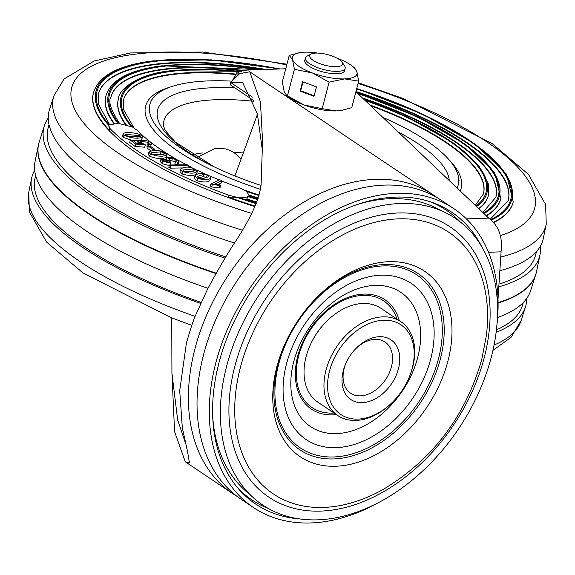 <?xml version="1.0" encoding="UTF-8"?>
<svg xmlns="http://www.w3.org/2000/svg" width="575" height="575" viewBox="0 0 575 575"><rect width="100%" height="100%" fill="white"/><g stroke="black" fill="none" stroke-linecap="round" stroke-linejoin="round"><path stroke-width="0.86" d="M481.987 247.157A175.799 122.302 123.9 0 0 432.846 202.652A175.799 122.302 123.9 0 0 395.65 197.096A175.799 122.302 123.9 0 0 238.898 312.103A175.799 122.302 123.9 0 0 239.868 490.36A175.799 122.302 123.9 0 0 299.69 518.938M377.775 502.988A179.91 125.163 -56.1 0 1 310.773 522.955A179.91 125.163 -56.1 0 1 253.489 507.552A179.91 125.163 -56.1 0 1 229.454 324.738A179.91 125.163 -56.1 0 1 396.635 193.329A179.91 125.163 -56.1 0 1 453.919 208.725A179.91 125.163 -56.1 0 1 496.857 325.457M453.919 208.725L441.658 200.502A179.91 125.163 123.9 0 0 384.366 185.1A179.91 125.163 123.9 0 0 217.192 316.516A179.91 125.163 123.9 0 0 241.22 499.323L253.489 507.552M430.215 201.746A174.441 121.354 -56.1 0 1 460.41 222.087M268.309 508.487A174.441 121.354 -56.1 0 1 238.036 488.268M185.193 442.24L177.646 419.822L171.925 373.003L171.76 317.889M171.925 373.003L174.577 431.595L185.279 461.804L188.507 462.933L189.369 462.623L187.637 451.979L182.333 427.879L179.702 390.677L186.408 343.117C190.368 329.267 193.394 320.067 195.493 315.51L207.496 289.247C216.955 271.587 225.745 256.472 233.867 243.901C250.614 218.766 259.699 198.857 261.115 184.173L262.567 141.299L260.439 101.976L249.737 71.767L239.638 73.65L230.69 82.498L242.578 82.441L257.37 113.749L262.488 151.153M355.903 91.748L488.728 218.119C498.726 225.723 502.838 236.965 501.069 251.843L498.007 299.273M239.638 73.65L237.331 74.074L236.677 73.406L240.681 71.063A30.842 9.94 -165.4 0 1 247.537 70.078L285.761 68.77M230.259 84.511L230.69 82.498L252.461 97.103M232.401 80.809L236.677 73.406L236.577 72.817L232.257 80.946M346.028 362.976A30.842 21.455 123.9 0 0 344.181 368.41A30.842 21.455 123.9 0 0 350.628 393.214A30.842 21.455 123.9 0 0 391.446 366.793A30.842 21.455 123.9 0 0 384.991 341.988A30.842 21.455 123.9 0 0 355.264 349.205M398.446 368.712A35.981 25.034 123.9 0 0 388.592 338.459A35.981 25.034 123.9 0 0 355.731 348.716A35.981 25.034 123.9 0 0 345.755 363.594A35.981 25.034 123.9 0 0 343.304 370.602A35.981 25.034 123.9 0 0 362.293 402.622A35.981 25.034 123.9 0 0 398.446 368.712M329.518 371.076A53.971 37.547 -56.1 0 1 383.755 320.217A53.971 37.547 -56.1 0 1 412.232 368.244A53.971 37.547 -56.1 0 1 408.566 378.76A53.971 37.547 -56.1 0 1 393.595 401.077A53.971 37.547 -56.1 0 1 344.31 416.458A53.971 37.547 -56.1 0 1 329.518 371.076M393.595 401.077L393.142 401.544A56.544 39.337 -56.1 0 1 337.848 415.588A56.544 39.337 -56.1 0 1 326.018 370.113A56.544 39.337 -56.1 0 1 400.84 321.669A56.544 39.337 -56.1 0 1 412.67 367.145A56.544 39.337 -56.1 0 1 408.825 378.163L408.566 378.76M400.84 321.669L380.909 308.301A56.544 39.337 123.9 0 0 325.615 322.345A56.544 39.337 123.9 0 0 309.932 345.733A56.544 39.337 123.9 0 0 306.087 356.744A56.544 39.337 123.9 0 0 317.918 402.22L337.848 415.588M325.615 322.345L325.162 322.812A53.971 37.547 123.9 0 0 310.191 345.137L309.932 345.733M226.636 366.196A172.68 120.132 123.9 0 0 254.064 498.367A172.68 120.132 123.9 0 0 387.198 497.749A172.68 120.132 123.9 0 0 491.28 357.132A172.68 120.132 123.9 0 0 445.647 212.75A172.68 120.132 123.9 0 0 226.636 366.196M212.786 417.781A171.235 119.126 123.9 0 0 245.784 491.079L254.064 498.367M445.647 212.75L435.757 207.848A171.235 119.126 123.9 0 0 355.415 205.131M261.014 185.459A159.347 51.355 -165.4 0 1 212.074 165.852A159.347 51.355 -165.4 0 1 153.058 98.088A159.347 51.355 -165.4 0 1 192.74 82.11A159.347 51.355 -165.4 0 1 232.056 81.147M382.878 117.408A159.347 51.355 -165.4 0 1 458.591 177.675A159.347 51.355 -165.4 0 1 457.075 188.003M184.014 171.3L193.207 171.328L193.818 168.978L182.85 169.97L184.23 171.415L187.306 172.27L195.191 170.408L193.818 168.978M180.622 169.417L181.391 168.547C186.365 166.103 191.727 166.829 197.477 170.725C195.881 173.585 191.058 173.909 183.022 171.702L180.622 169.417L180.004 171.767L182.404 174.053C190.454 176.259 195.277 175.936 196.866 173.082M197.477 170.725L196.844 173.319M183.022 171.702L182.404 174.053M215.014 183.942L221.95 180.622L219.765 179.745L210.867 184.007L219.664 185.574L220.714 185.071L215.014 183.942M221.95 180.622L221.339 182.972L218.191 184.482M220.714 185.071L220.103 187.421L219.046 187.932L219.664 185.574M212.283 184.575L211.672 186.932L219.046 187.932M210.867 184.007L210.256 186.365L211.672 186.932M148.062 143.851L148.458 142.327L149.133 143.297L147.466 143.93L146.855 146.287L148.07 147.114M135.075 146.445L144.699 147.207L145.31 144.85L135.686 144.088L135.075 146.445L129.727 142.471L130.338 140.113L132.379 140.099L136.613 143.247L141.644 143.628L138.503 142.133L138.187 143.369M138.503 142.133L137.518 140.623L145.288 140.214C149.32 141.393 151.318 142.693 151.275 144.117L150.664 146.467L151.326 143.994L148.947 144.936L148.616 146.215M147.466 143.93L148.947 144.936M148.458 142.327L139.977 141.256M139.969 141.428L140.782 142.377L145.31 144.85M135.686 144.088L130.338 140.113M152.569 150.844L152.957 149.363L148.3 146.23L147.689 148.58L151.311 151.024M148.3 146.23L150.125 146.143L154.776 149.284L152.957 149.363M154.416 150.672L154.776 149.284M280.392 68.957L211.334 59.865L153.079 60.885C118.694 65.09 98.843 75.648 93.524 92.568A216.861 69.884 -165.4 0 0 109.372 130.252L108.826 125.429L109.861 128.39A216.861 69.884 14.6 0 0 228.778 195.198L228.297 197.06L236.713 197.275L228.778 195.198M279.91 68.971A214.827 69.23 14.6 0 0 153.805 61.036A214.827 69.23 14.6 0 0 108.826 125.429L108.74 125.688M483.41 194.084A186.02 59.951 14.6 0 0 428.821 132.106A186.02 59.951 14.6 0 0 370.588 105.721M235.714 74.506A186.02 59.951 14.6 0 0 173.384 74.419A186.02 59.951 14.6 0 0 123.381 100.302M239.595 71.401A189.125 60.95 14.6 0 0 171.824 70.876A189.125 60.95 14.6 0 0 131.538 126.773L118.853 123.474A200.948 64.759 -165.4 0 1 163.537 66.348A200.948 64.759 -165.4 0 1 257.808 69.726M259.648 69.668A201.976 65.09 14.6 0 0 162.811 65.96A201.976 65.09 14.6 0 0 117.918 123.395L109.207 124.876A213.799 68.899 -165.4 0 1 154.524 61.432A213.799 68.899 -165.4 0 1 278.429 69.022M256.256 203.356A213.799 68.899 -165.4 0 1 238.539 197.534L244.914 197.62L248.163 196.564L246.847 198.878A204.01 65.744 14.6 0 0 256.759 202.091M257.787 199.317A200.948 64.759 -165.4 0 1 248.493 196.305L249.09 195.356L246.682 191.461A189.125 60.95 14.6 0 0 259.009 195.536M259.102 195.205A188.097 60.619 14.6 0 1 245.64 190.728L239.538 187.809A186.02 59.951 -165.4 0 1 221.842 181.024M219.283 179.975A186.02 59.951 -165.4 0 1 210.809 176.374M204.657 173.628A186.02 59.951 -165.4 0 1 197.153 170.099M192.021 167.577A186.02 59.951 -165.4 0 1 188.507 165.794M186.508 164.752A186.02 59.951 -165.4 0 1 178.279 160.281M175.059 158.448A186.02 59.951 -165.4 0 1 137.526 130.503L132.976 127.442A188.097 60.619 14.6 0 1 172.543 71.271L172.543 71.271A188.097 60.619 14.6 0 1 238.762 71.667M245.482 199.755L246.847 198.878M93.524 92.568L93.402 93.057A216.861 69.884 14.6 0 0 254.897 206.554M239.89 71.307L171.098 70.725C135.923 73.916 118.112 90.792 118.464 98.799L118.335 99.288A191.159 61.604 14.6 0 0 125.724 124.768M478.903 208.768A191.159 61.604 14.6 0 0 488.312 195.658L488.613 184.446L478.666 165.478L453.517 143.074L406.597 116.703L364.234 99.676M495.808 197.448A198.871 64.091 14.6 0 0 437.46 131.172A198.871 64.091 14.6 0 0 363.199 98.692M241.903 70.739A198.871 64.091 14.6 0 0 164.378 69.503A198.871 64.091 14.6 0 0 110.917 97.189M113.749 123.366A204.01 65.744 -165.4 0 1 105.865 96.169L105.994 95.68A204.01 65.744 14.6 0 0 114.217 123.337M263.573 69.532A211.722 68.231 14.6 0 0 155.365 64.58A211.722 68.231 14.6 0 0 98.447 94.07M486.119 215.639A204.01 65.744 14.6 0 0 500.839 198.533L500.717 199.022A204.01 65.744 -165.4 0 1 486.393 215.891M508.214 200.812A211.722 68.231 14.6 0 0 356.227 92.058M286.954 64.177L202.572 52.045L130.669 52.943L94.257 60.936L64.098 78.948L53.87 95.874L49.515 109.581A255.199 82.239 14.6 0 0 234.435 242.988M49.012 124.581L48.056 128.247A251.872 81.168 14.6 0 0 225.846 256.939M225.105 258.153A256.105 82.534 -165.4 0 1 44.354 125.832A256.105 82.534 -165.4 0 1 48.257 118.048M44.354 125.832L39.251 141.881A256.989 82.822 14.6 0 0 216.214 273.204A257.011 82.829 -165.4 0 1 38.518 144.605A257.011 82.829 -165.4 0 1 39.582 140.846M38.496 144.706A257.003 82.822 14.6 0 0 38.475 144.807A257.003 82.822 14.6 0 0 216.107 273.391M38.784 143.434A257.011 82.829 14.6 0 0 215.999 273.578M38.216 146.079L35.053 161.51A256.105 82.534 14.6 0 0 207.999 288.276M35.7 175.662L35.176 177.689A251.872 81.168 14.6 0 0 201.106 302.385M200.646 303.392A255.199 82.239 -165.4 0 1 31.632 178.214A255.199 82.239 -165.4 0 1 34.672 170.207M248.493 196.305L257.823 199.202M238.539 197.534L240.321 198.145M493.86 222.503A216.861 69.884 14.6 0 0 513.116 202.386L513.245 201.897A216.861 69.884 -165.4 0 1 493.602 222.209M249.04 195.557A191.159 61.604 14.6 0 0 258.067 198.504M256.572 202.558A204.01 65.744 -165.4 0 1 246.718 199.367M500.76 270.451A255.199 82.239 14.6 0 0 543.368 238.215L546.25 224.128L545.617 204.528L528.403 174.34L492.078 143.513L403.751 98.742L358.247 82.75M499.804 283.921A251.872 81.168 14.6 0 0 535.533 255.228L536.489 251.555M540.327 246.222A256.105 82.534 -165.4 0 1 539.947 254.919A256.105 82.534 -165.4 0 1 499.546 286.609M536.784 270.358A257.011 82.829 -165.4 0 1 535.878 274.153A257.011 82.829 -165.4 0 1 498.079 302.623A256.989 82.822 14.6 0 0 536.568 271.422L539.947 254.919M498.087 302.802A257.003 82.822 14.6 0 0 535.814 274.354A257.003 82.822 14.6 0 0 535.842 274.253M498.087 302.996A257.011 82.829 14.6 0 0 536.216 273.003M497.619 317.465A256.105 82.534 14.6 0 0 530.646 290.605L535.418 275.59M496.412 329.834A251.872 81.168 14.6 0 0 522.653 304.671L523.178 302.644M526.743 298.382A255.199 82.239 -165.4 0 1 525.485 306.856A255.199 82.239 -165.4 0 1 496.11 332.307M151.937 153.906L151.103 152.813L161.007 151.793L164.098 152.857L164.917 153.935L154.84 154.941L151.937 153.906M167.109 154.704L166.498 157.061L167.109 154.704C163.048 150.844 157.514 149.673 150.506 151.211L148.889 152.202L150.406 154.021C158.039 156.702 163.602 156.932 167.109 154.704M161.007 151.793L160.396 154.143L162.186 154.61M163.638 154.632L164.098 152.857M151.786 154.474L160.396 154.143M148.889 152.202L148.278 154.56L149.795 156.371L150.406 154.021M149.795 156.371C157.428 159.059 162.991 159.289 166.498 157.061M127.442 136.059L137.641 137.058M141.623 139.639L142.19 137.468C136.85 138.934 130.777 138.144 123.963 135.096L123.194 133.759L122.561 136.304L123.352 137.447L131.294 140.106M132.559 140.235L137.605 140.415M139.998 135.607L125.343 134.421L125.738 135.161L128.333 136.333L140.401 136.34L139.998 135.607L139.667 136.857M123.963 135.096L123.352 137.447M141.946 139.366L142.19 137.468C144.232 133.321 123.769 130.913 123.179 133.946L122.561 136.304M170.538 163.041L171.113 160.827L168.403 158.757L172.392 158.362L175.368 159.447L176.561 160.705L175.526 161.41L174.915 163.76L176.892 164.723L178.257 163.53M172.392 158.362L171.781 160.72L175.332 162.157M171.113 160.827L163.163 159.922L164.263 161.108L169.266 162.229L170.847 163.243L162.941 161.338L160.95 159.232L160.339 161.582L162.33 163.695L169.294 165.593M175.526 161.41L177.502 162.366L178.868 161.18L178.257 163.868M177.502 162.366L176.892 164.723M175.368 159.447L174.757 161.805M169.424 160.928L169.086 162.236M169.165 160.77L168.777 162.236M170.847 163.243L170.387 164.996M162.941 161.338L162.33 163.695M160.95 159.232L167.023 159.21L166.189 157.924C170.833 156.63 175.059 157.715 178.868 161.18M203.327 176.697L206.597 177.481L207.208 175.123L203.938 174.34L203.327 176.697L198.116 177.761M194.918 175.921L195.407 175.195C199.496 172.414 204.714 172.953 211.083 176.812C210.278 179.889 205.821 180.435 197.707 178.451L194.918 175.921L194.307 178.272L197.096 180.802C205.21 182.785 209.667 182.246 210.464 179.17M203.938 174.34L197.139 176.525L198.778 178.092L201.882 178.868L208.833 176.683L207.208 175.123M211.083 176.812L210.479 179.644M197.707 178.451L197.096 180.802M169.445 165.011L170.962 165.794L170.351 168.144L168.834 167.361L169.445 165.011L187.069 164.745L188.578 165.528L188.169 167.102M170.962 165.794L188.578 165.528M170.351 168.144L182.778 167.958M319.916 63.674A17.013 5.484 -165.4 0 1 311.125 54.05A17.013 5.484 -165.4 0 1 332.357 56.098A17.013 5.484 -165.4 0 1 342.089 62.114A17.013 5.484 -165.4 0 1 337.079 66.65A17.013 5.484 -165.4 0 1 319.916 63.674M342.089 62.114L344.569 65.83A20.563 6.627 -165.4 0 1 345.187 68.317A20.563 6.627 -165.4 0 1 317.767 67.713A20.563 6.627 -165.4 0 1 305.39 57.953A20.563 6.627 -165.4 0 1 307.151 56.084L311.125 54.05M345.187 68.317L344.562 70.718A20.563 6.627 -165.4 0 1 325.206 72.486A20.563 6.627 -165.4 0 1 304.887 61.892A20.563 6.627 -165.4 0 1 304.772 60.353L305.39 57.953M316.451 86.854L302.579 81.715L300.121 91.13L314 96.269L316.451 86.854M299.906 52.634L289.239 55.408L292.524 59.613L294.393 69.28L287.471 95.838L304.118 105.002L322.187 108.697L336.26 110.925L341.399 110.414L351.749 107.683L358.663 81.132L344.598 78.904A33.415 10.767 -165.4 0 1 312.462 72.982L329.101 82.146L322.187 108.697M294.393 69.28L312.462 72.982A33.415 10.767 -165.4 0 1 292.524 59.613A33.415 10.767 -165.4 0 1 300.15 52.591A33.415 10.767 -165.4 0 1 304.736 52.167A33.415 10.767 -165.4 0 1 317.572 53.073M329.101 82.146L344.598 78.904A33.415 10.767 -165.4 0 0 356.802 71.465L358.663 81.132M354.459 67.843L356.802 71.465A33.415 10.767 -165.4 0 0 352.382 66.197L354.459 67.843M289.239 55.408L282.325 81.959L284.187 91.633L286.53 95.249L287.471 95.838M286.53 95.249L288.607 96.902A33.415 10.767 14.6 0 0 304.118 105.002A33.415 10.767 14.6 0 0 336.26 110.925A33.415 10.767 -165.4 0 0 340.838 110.501L341.399 110.414M336.936 58.118A33.415 10.767 -165.4 0 1 352.382 66.197M303.011 81.873L300.689 90.785L314.13 95.766M300.689 90.785L300.121 91.13M185.416 461.89L232.595 493.537A179.91 125.163 -56.1 0 1 208.56 310.73A179.91 125.163 -56.1 0 1 375.741 179.314A179.91 125.163 -56.1 0 1 433.025 194.717L437.388 197.814M188.507 462.933L189.671 461.423M488.728 218.119L466.404 218.881M241.974 71.925L240.681 71.063M488.491 252.274L501.069 251.843M334.018 413.015A64.256 44.699 -56.1 0 1 298.641 355.918A64.256 44.699 -56.1 0 1 347.702 298.598A64.256 44.699 -56.1 0 1 397.009 319.103M336.303 414.553A65.902 45.849 -56.1 0 1 297.735 356.205A65.902 45.849 -56.1 0 1 349.233 296.98A65.902 45.849 -56.1 0 1 399.294 320.634M417.73 357.384A80.895 56.278 123.9 0 0 375.044 285.401A80.895 56.278 123.9 0 0 293.753 361.632A80.895 56.278 123.9 0 0 336.44 433.615A80.895 56.278 123.9 0 0 417.73 357.384M286.494 363.903A94.113 65.478 123.9 0 0 336.152 447.645A94.113 65.478 123.9 0 0 430.725 358.958A94.113 65.478 123.9 0 0 381.067 275.217A94.113 65.478 123.9 0 0 286.494 363.903M278.702 364.169A104.283 72.551 -56.1 0 1 383.496 265.902A104.283 72.551 -56.1 0 1 438.517 358.692A104.283 72.551 -56.1 0 1 333.73 456.96A104.283 72.551 -56.1 0 1 278.702 364.169M314.884 299.474A106.095 73.816 -56.1 0 1 411.513 269.848A106.095 73.816 -56.1 0 1 440.357 358.951A106.095 73.816 -56.1 0 1 333.744 458.929A106.095 73.816 -56.1 0 1 277.761 364.514A106.095 73.816 -56.1 0 1 284.697 344.482M447.939 361.028A111.658 77.683 123.9 0 0 417.342 267.145A111.658 77.683 123.9 0 0 315.38 298.964C302.357 312.541 292.035 327.93 284.409 345.137A111.658 77.683 123.9 0 0 276.819 366.886A111.658 77.683 123.9 0 0 335.735 466.246A111.658 77.683 123.9 0 0 447.939 361.028M240.443 367.267A157.521 109.588 123.9 0 0 383.13 489.454C432.486 459.799 465.362 416.473 481.764 359.49L486.364 335.541A157.521 109.588 -56.1 0 0 388.743 219.657A157.521 109.588 -56.1 0 0 240.443 367.267M234.837 366.311A162.711 113.203 -56.1 0 1 398.346 212.98A162.711 113.203 -56.1 0 1 484.2 357.772A162.711 113.203 -56.1 0 1 320.692 511.096A162.711 113.203 -56.1 0 1 234.837 366.311M192.345 154.682A124.315 40.063 -165.4 0 1 202.342 152.979A124.315 40.063 -165.4 0 1 202.429 152.964M449.269 180.572A150.449 48.487 14.6 0 0 398.216 131.998M234.938 87.946A150.449 48.487 14.6 0 0 198.109 88.866A150.449 48.487 14.6 0 0 214.267 166.901M214.303 166.915L175.217 141.982L165.118 130.273L163.566 126.177A141.615 45.641 -165.4 0 1 202.077 100.79A141.615 45.641 -165.4 0 1 253.985 101.308M233.4 152.246A124.315 40.063 -165.4 0 1 243.304 152.972M460.216 190.993A163.034 52.541 14.6 0 0 448.881 159.584M134.104 128.024L123.431 109.437L123.438 100.086A186.02 59.951 -165.4 0 1 173.506 73.967A186.02 59.951 -165.4 0 1 235.937 74.067M369.739 104.916A186.02 59.951 -165.4 0 1 483.467 193.861L475.317 205.361M475.956 205.965A188.097 60.619 14.6 0 0 365.017 100.417M476.56 206.547A189.125 60.95 14.6 0 0 364.428 99.863M478.673 208.553A191.159 61.604 14.6 0 0 488.441 195.169M118.464 98.799A191.159 61.604 14.6 0 0 126.342 124.94M120.003 124.099C110.896 110.199 107.884 101.15 110.968 96.967A198.871 64.091 -165.4 0 1 164.493 69.05A198.871 64.091 -165.4 0 1 243.397 70.459M362.394 97.923A198.871 64.091 -165.4 0 1 495.873 197.225L482.835 212.513M357.894 93.646A200.948 64.759 -165.4 0 1 483.359 213.009M483.934 213.555A201.976 65.09 14.6 0 0 357.341 93.114M109.566 124.567L98.382 104.147L98.505 93.854A211.722 68.231 -165.4 0 1 155.487 64.127A211.722 68.231 -165.4 0 1 265.923 69.453M355.968 91.483A211.722 68.231 -165.4 0 1 508.271 200.589L490.281 219.147M356.629 88.945A213.799 68.899 -165.4 0 1 490.806 219.549M491.409 220.045A214.827 69.23 14.6 0 0 356.716 88.629M501.105 256.96A254.445 81.995 14.6 0 0 546.25 224.128M500.372 235.606A239.2 77.086 14.6 0 0 358.045 83.512M286.752 64.939A239.2 77.086 14.6 0 0 136.103 54.057A239.2 77.086 14.6 0 0 80.579 118.996A239.2 77.086 14.6 0 0 251.642 213.382M195.155 316.372A254.445 81.995 -165.4 0 1 28.75 192.302L29.383 211.909L46.597 242.089L82.922 272.917L171.249 317.695L191.82 325.364M170.351 87.033A163.034 52.541 14.6 0 0 193.408 160.633A163.034 52.541 14.6 0 0 260.482 189.333M236.713 197.275A214.827 69.23 14.6 0 0 256.127 203.679M248.163 196.564A201.976 65.09 14.6 0 0 257.672 199.64M255.106 206.087A216.861 69.884 -165.4 0 1 228.297 197.06M109.372 130.252L109.861 128.39M53.87 95.874A254.445 81.995 14.6 0 0 242.262 230.165M249.14 195.054A191.159 61.604 14.6 0 0 258.225 198.023M492.919 350.376L511.017 337.36L521.13 320.555A254.445 81.995 -165.4 0 1 494.04 345.05M249.902 71.889L433.025 194.717M232.595 493.537L237.123 496.405M253.733 100.546L230.173 84.748M153.058 98.088L150.995 100.754M257.471 114.202L234.909 175.928M458.591 177.675L459.087 181.01M196.952 157.521L215.244 148.285L225.723 148.939L230.719 150.772L235.146 153.417L241.069 159.088M137.518 140.623L136.907 142.974M500.839 198.533L494.665 172.68L465.937 144.713L418.277 117.128L357.161 92.949M260.259 69.647L162.085 65.809C129.734 69.748 111.032 79.709 105.994 95.68M513.245 201.897L506.431 174.103L475.036 143.973L423.092 114.324L356.744 88.521M28.75 192.302L31.632 178.214M259.138 195.09L245.173 190.44M249.09 195.356L248.846 196.298M256.299 203.248L239.567 197.757M521.13 320.555L525.485 306.856M300.15 52.591L299.589 52.684"/></g></svg>

